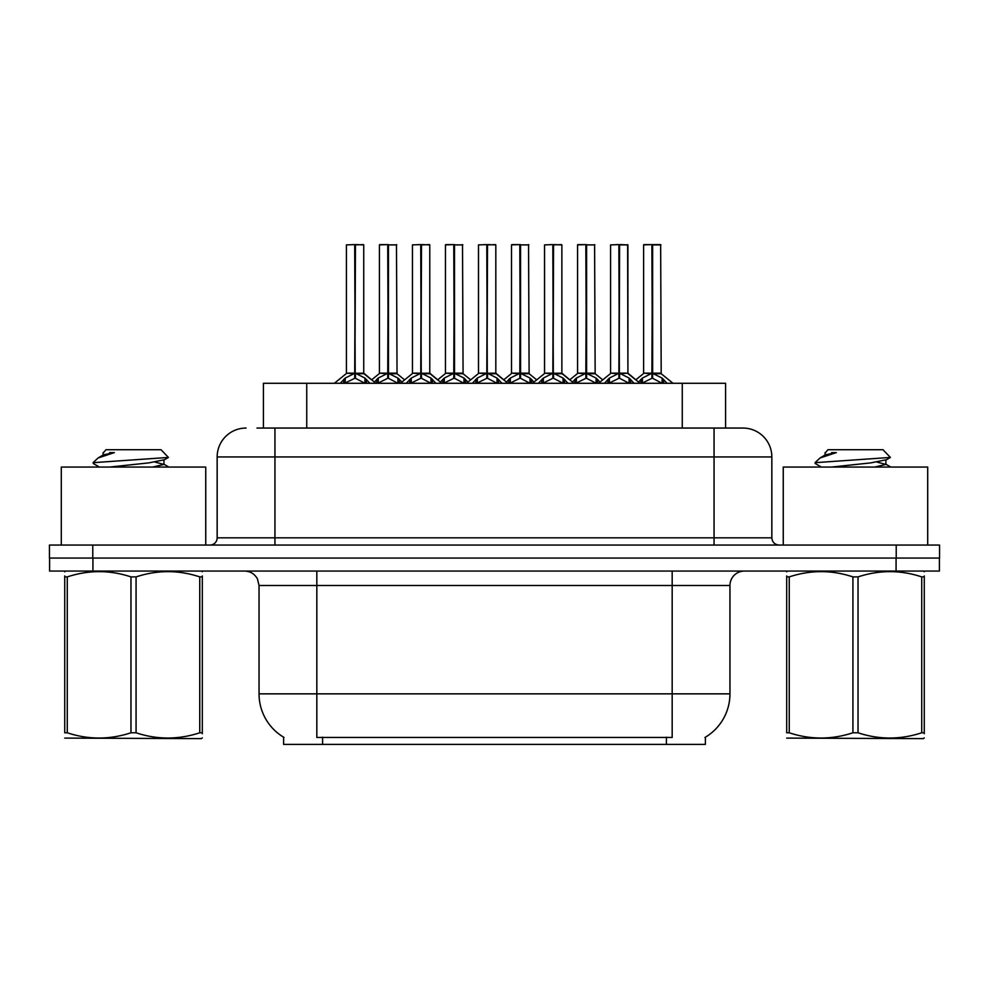 <?xml version="1.0" encoding="UTF-8"?>
<svg xmlns="http://www.w3.org/2000/svg" width="989" height="989" viewBox="0 0 989 989"><rect width="100%" height="100%" fill="white"/><g stroke="black" fill="none" stroke-linecap="round" stroke-linejoin="round"><path stroke-width="1.48" d="M263.408 428.052L263.408 383.275L725.592 383.275L725.592 428.052M705.392 737.201L705.392 744.396L283.608 744.396L283.608 737.201M284.028 737.46A50.563 50.563 0 0 1 259.044 693.845L316.826 693.845L316.826 737.46L672.174 737.46L672.174 693.845L729.956 693.845L729.956 585.5A14.439 14.439 0 0 1 744.396 571.061M259.044 693.845L259.044 585.5L257.424 578.849C254.593 573.867 250.328 571.271 244.604 571.061M704.972 737.46A50.563 50.563 0 0 0 729.956 693.845M92.929 571.061L939.402 571.061L939.402 558.056L49.598 558.056L49.598 571.061L92.929 571.061L92.929 558.056M256.967 428.052L742.516 428.052M246.051 428.052A28.891 28.891 0 0 0 217.16 456.943L217.16 537.831A7.22 7.22 0 0 1 209.928 545.063M742.949 428.052A28.891 28.891 0 0 1 771.84 456.943L771.84 537.831C772.273 542.219 774.684 544.63 779.072 545.063M92.781 545.063L49.45 545.063L49.45 558.056L92.781 558.056L92.781 545.063L896.219 545.063L896.219 558.056L939.55 558.056L939.55 545.063L896.219 545.063M939.55 545.063L939.55 558.056M604.452 383.275L609.397 378.058L618.867 373.286L618.867 378.317L619.374 244.604L627.916 244.889L627.916 373.162L619.621 373.286L629.091 378.058L634.048 383.275M618.879 244.604L610.584 244.889L618.879 244.604L610.584 244.889L610.584 373.162L618.867 373.286M619.621 373.286L619.621 378.317L619.374 373.162L627.916 373.162L627.619 244.604M619.126 244.604L619.126 373.162L619.609 244.604M618.867 244.889L619.374 373.162M616.357 244.604L622.13 244.604M617.915 373.731L610.584 373.162L619.25 373.162M629.091 378.058L629.091 383.275L619.621 378.317M618.867 378.317L610.794 382.31M638.511 382.1L642.417 378.058L651.887 373.286L651.887 378.317L652.394 244.604L660.652 244.604L643.888 244.604L652.147 244.604L652.147 373.162L662.111 378.058L667.068 383.275M651.899 244.604L643.604 244.889L643.604 373.162L651.887 373.286M652.641 373.286L652.641 378.317L652.394 373.162L660.936 373.162L652.641 373.174L652.629 244.604M653.593 373.731L661.196 373.731L660.652 244.604M651.887 244.889L652.394 373.162M652.147 244.604L649.377 244.604M662.086 383.287L652.641 378.317M651.887 378.317L643.814 382.31M205.749 545.063L205.749 467.055L61.293 467.055L61.293 545.063M202.312 737.868L201.41 738.622L64.73 738.103M202.312 733.727L202.312 732.787C202.312 739.772 202.312 739.772 202.312 732.787L199.753 732.787L199.753 576.896C178.613 569.899 157.387 569.899 136.074 576.896L130.968 576.896C109.828 569.899 88.602 569.899 67.277 576.896L64.73 576.896C64.73 569.899 64.73 569.899 64.73 576.896L64.73 575.957M136.074 576.896L136.074 732.787C157.214 739.772 178.44 739.772 199.753 732.787M136.074 732.787L130.968 732.787L130.968 576.896M202.312 575.957L202.312 576.896C202.312 569.899 202.312 569.899 202.312 576.896L199.753 576.896M202.312 571.729L201.41 571.061M99.37 467.055L93.448 463.606L94.215 462.605L93.164 463.285M94.215 462.605L168.427 457.437L161.034 449.723L105.996 449.723L103.524 452.628M93.164 462.568L98.096 457.956L114.353 452.628L109.606 452.628M65.633 571.061L64.73 571.815M202.312 576.896L202.312 732.787M67.277 576.896L67.277 732.787L64.73 732.787L64.73 576.896M67.277 732.787C88.417 739.772 109.643 739.772 130.968 732.787M64.73 732.787C64.73 739.772 64.73 739.772 64.73 732.787M109.569 467.055L148.733 462.901L163.951 459.836L163.951 464.422L155.236 462.135M152.652 467.055L163.951 464.422M98.096 457.956L103.486 454.804L114.353 452.628M927.707 545.063L927.707 467.055L783.251 467.055L783.251 545.063M924.27 737.868L923.367 738.622L786.688 738.103M924.27 733.727L924.27 732.787C924.27 739.772 924.27 739.772 924.27 732.787L921.723 732.787L921.723 576.896C900.583 569.899 879.357 569.899 858.032 576.896L852.926 576.896C831.786 569.899 810.56 569.899 789.247 576.896L786.688 576.896C786.688 569.899 786.688 569.899 786.688 576.896L786.688 575.957M858.032 576.896L858.032 732.787C879.172 739.772 900.398 739.772 921.723 732.787M858.032 732.787L852.926 732.787L852.926 576.896M924.27 575.957L924.27 576.896C924.27 569.899 924.27 569.899 924.27 576.896L921.723 576.896M924.27 571.729L923.367 571.061M821.327 467.055L815.406 463.606L816.172 462.605L815.121 463.285M816.172 462.605L890.384 457.437L883.004 449.723L827.966 449.723L825.494 452.628M815.121 462.568L820.066 457.956L836.311 452.628L831.564 452.628M787.59 571.061L786.688 571.815M924.27 576.896L924.27 732.787M789.247 576.896L789.247 732.787L786.688 732.787L786.688 576.896M789.247 732.787C810.387 739.772 831.613 739.772 852.926 732.787M786.688 732.787C786.688 739.772 786.688 739.772 786.688 732.787M831.526 467.055L870.691 462.901L885.909 459.836L885.909 464.422L877.194 462.135M874.61 467.055L885.909 464.422M820.066 457.956L825.444 454.804L836.311 452.628M538.412 383.275L543.357 378.058L552.826 373.286L552.826 378.317L553.333 244.604L561.876 244.889L561.876 373.162L553.58 373.286L563.05 378.058L568.007 383.275M552.839 244.604L544.543 244.889L552.839 244.604L544.543 244.889L544.543 373.162L552.826 373.286M553.58 373.286L553.58 378.317L553.333 373.162L562.135 373.731L554.532 373.731M553.074 244.604L553.074 373.162L553.568 244.604M552.826 244.889L553.333 373.162M550.317 244.604L556.09 244.604M551.874 373.731L544.543 373.162L553.21 373.162M563.05 378.058L563.05 383.275L553.58 378.317M552.826 378.317L544.754 382.31M472.359 383.275L477.316 378.058L486.786 373.286L486.786 378.317L487.293 244.604L495.823 244.889L495.823 373.162L487.54 373.286L497.01 378.058L501.955 383.275M486.798 244.604L478.491 244.889L486.798 244.604L478.491 244.889L478.491 373.162L486.786 373.286M487.54 373.286L487.54 378.317L487.293 373.162L496.095 373.731L488.492 373.731M487.033 244.604L487.033 373.162L487.528 244.604M486.786 244.889L487.293 373.162M484.276 244.604L490.05 244.604M485.834 373.731L478.503 373.162L487.157 373.162M496.985 383.287L487.54 378.317M486.786 378.317L478.713 382.31M406.318 383.275L411.276 378.058L420.745 373.286L420.745 378.317L421.24 244.604L429.782 244.889L429.782 373.162L421.499 373.286L430.969 378.058L435.914 383.275M420.758 244.604L412.45 244.889L420.758 244.604L412.45 244.889L412.45 373.162L420.745 373.286M421.499 373.286L421.499 378.317L421.24 373.162L430.054 373.731L422.451 373.731M420.993 244.604L420.993 373.162L421.487 244.604M420.745 244.889L421.24 373.162M418.236 244.604L424.009 244.604M419.793 373.731L412.462 373.162L421.116 373.162M430.969 378.058L430.969 383.275L421.499 378.317M420.745 378.317L412.673 382.31M340.278 383.275L345.235 378.058L354.705 373.286L354.692 378.317L355.199 244.604L363.742 244.889L363.742 373.162L355.459 373.286L364.916 378.058L369.874 383.275M354.717 244.604L346.41 244.889L354.717 244.604L346.41 244.889L346.41 373.162L354.705 373.286M355.459 373.286L355.459 378.317L355.199 373.162L364.001 373.731L356.411 373.731M354.952 244.604L354.952 373.162L355.447 244.604M354.705 244.889L355.199 373.162M352.183 244.604L357.969 244.604M353.753 373.731L346.41 373.162L355.076 373.162M364.904 383.287L355.459 378.317M354.692 378.317L346.632 382.31M553.58 244.889L561.579 244.604M487.54 244.889L495.538 244.604M421.499 244.889L429.498 244.604M355.459 244.889L363.458 244.604M572.458 382.1L576.377 378.058L585.847 373.286L585.847 378.317L586.353 244.604L577.848 244.604L586.094 244.604L586.094 373.162L596.07 378.058L599.989 382.1M585.859 244.604L577.564 244.889L577.564 373.162L585.847 373.286M586.601 373.286L586.601 378.317L586.353 373.162L594.896 373.162L586.601 373.174L586.588 244.604M587.553 373.731L595.155 373.731L594.599 244.604M585.847 244.889L586.353 373.162M586.094 244.604L583.337 244.604M596.07 378.058L596.07 383.275L586.601 378.317M585.847 378.317L577.774 382.31M506.417 382.1L510.336 378.058L519.806 373.286L519.806 378.317L520.313 244.604L511.808 244.604L520.053 244.604L520.053 373.162L530.03 378.058L533.949 382.1M519.818 244.604L511.511 244.889L511.511 373.162L519.806 373.286M520.56 373.286L520.56 378.317L520.313 373.162L528.855 373.162L520.56 373.174L520.548 244.604M521.512 373.731L529.115 373.731L528.559 244.604M519.806 244.889L520.313 373.162M520.053 244.604L517.296 244.604M530.005 383.287L520.56 378.317M519.806 378.317L511.733 382.31M440.377 382.1L444.296 378.058L453.766 373.286L453.766 378.317L454.272 244.604L445.767 244.604L454.013 244.604L454.013 373.162L463.989 378.058L467.908 382.1M453.778 244.604L445.47 244.889L445.47 373.162L453.766 373.286M454.52 373.286L454.52 378.317L454.272 373.162L462.803 373.162L454.52 373.174L454.507 244.604M455.472 373.731L463.075 373.731L462.518 244.604M453.766 244.889L454.272 373.162M454.013 244.604L451.256 244.604M463.989 378.058L463.989 383.275L454.52 378.317M453.766 378.317L445.693 382.31M374.337 382.1L378.255 378.058L387.725 373.286L387.725 378.317L388.22 244.604L379.714 244.604L387.972 244.604L387.972 373.162L397.949 378.058L401.855 382.1M387.737 244.604L379.43 244.889L379.43 373.162L387.725 373.286M388.479 373.286L388.479 378.317L388.22 373.162L396.762 373.162L388.479 373.174L388.467 244.604M389.431 373.731L397.034 373.731L396.478 244.604M387.725 244.889L388.22 373.162M387.972 244.604L385.203 244.604M397.949 378.058L397.949 383.275L388.479 378.317M387.725 378.317L379.652 382.31M666.401 744.396L666.401 737.201M322.599 744.396L322.599 737.201M306.738 428.052L306.738 383.275M682.262 428.052L682.262 383.275M672.174 571.061L672.174 585.5L259.044 585.5M729.956 585.5L672.174 585.5L672.174 693.845L316.826 693.845L316.826 571.061M896.071 571.061L896.071 558.056M771.84 456.943L217.16 456.943M274.942 545.063L274.942 428.052M217.16 537.831L771.84 537.831M714.058 428.052L714.058 545.063M639.957 383.275L627.904 373.162L620.573 373.731M627.916 244.889L619.621 244.889M630.611 379.38L630.611 383.275M609.397 378.058L609.397 383.275M607.889 379.38L607.889 383.275M650.935 373.731L643.604 373.162L651.887 373.174M660.936 244.889L652.641 244.889M662.111 378.058L662.111 383.275M663.631 379.38L663.631 383.275M642.417 378.058L642.417 383.275M640.909 379.38L640.909 383.275M564.571 379.38L564.571 383.275M543.357 378.058L543.357 383.275M541.836 379.38L541.836 383.275M497.01 378.058L497.01 383.275M498.53 379.38L498.53 383.275M477.316 378.058L477.316 383.275M475.796 379.38L475.796 383.275M432.477 379.38L432.477 383.275M411.276 378.058L411.276 383.275M409.755 379.38L409.755 383.275M364.916 378.058L364.916 383.275M366.437 379.38L366.437 383.275M345.235 378.058L345.235 383.275M343.715 379.38L343.715 383.275M584.895 373.731L577.564 373.162L585.847 373.174M594.896 244.889L586.601 244.889M597.591 379.38L597.591 383.275M576.377 378.058L576.377 383.275M574.869 379.38L574.869 383.275M518.854 373.731L511.523 373.162L519.806 373.174M528.855 244.889L520.56 244.889M530.03 378.058L530.03 383.275M531.55 379.38L531.55 383.275M510.336 378.058L510.336 383.275M508.816 379.38L508.816 383.275M452.814 373.731L445.483 373.162L453.766 373.174M462.803 244.889L454.52 244.889M465.498 379.38L465.498 383.275M444.296 378.058L444.296 383.275M442.775 379.38L442.775 383.275M386.773 373.731L379.43 373.162L387.725 373.174M396.762 244.889L388.479 244.889M399.457 379.38L399.457 383.275M378.255 378.058L378.255 383.275M376.735 379.38L376.735 383.275M595.155 373.731L602.734 379.875L610.312 373.731L598.53 383.275M643.332 373.731L635.754 379.875L628.176 373.731M661.196 373.731L672.977 383.275M103.091 452.628L103.091 455.249M163.556 463.977L168.822 467.055M163.556 460.281L168.427 457.45M825.049 452.628L825.049 455.249M885.514 463.977L890.78 467.055M885.514 460.281L890.384 457.45M529.115 373.731L536.693 379.875L544.271 373.731L532.49 383.275M561.863 373.162L573.917 383.275M463.075 373.731L470.653 379.875L478.231 373.731L466.449 383.275M495.823 373.162L507.876 383.275M397.034 373.731L404.612 379.875L412.19 373.731L400.409 383.275M429.782 373.162L441.836 383.275M346.15 373.731L334.369 383.275L346.15 373.731M363.742 373.162L375.783 383.275M562.135 373.731L569.713 379.875L577.292 373.731M496.095 373.731L503.673 379.875L511.251 373.731M430.054 373.731L437.633 379.875L445.211 373.731M364.001 373.731L371.592 379.875L379.17 373.731"/></g></svg>
